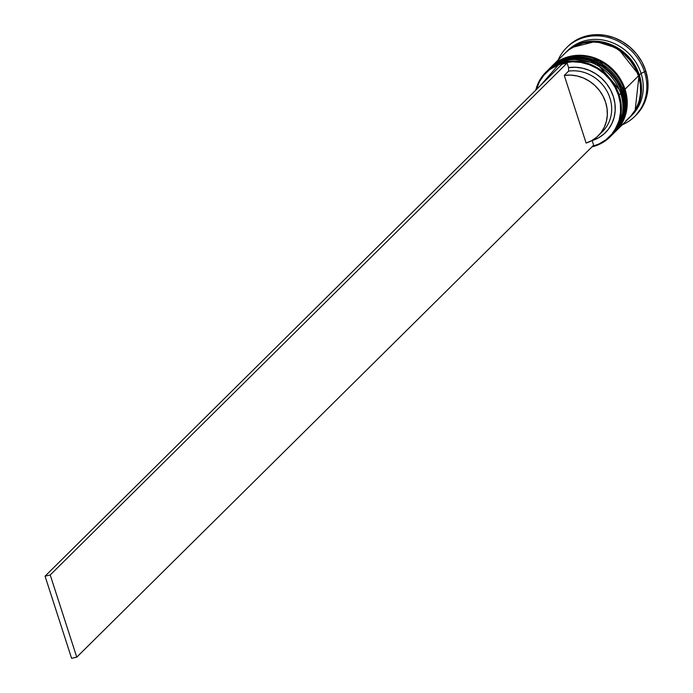 <?xml version="1.0" encoding="UTF-8"?>
<svg xmlns="http://www.w3.org/2000/svg" width="693" height="693" viewBox="0 0 693 693"><rect width="100%" height="100%" fill="white"/><g stroke="black" fill="none" stroke-linecap="round" stroke-linejoin="round"><path stroke-width="1.04" d="M540.271 85.698L558.731 64.553M620.59 93.053L621.76 92.455L596.959 63.574L571.422 58.784L547.972 70.132A45.565 41.225 45.3 0 1 548.484 69.612A45.565 41.225 45.3 0 1 621.76 92.455L621.933 92.282A45.565 41.225 -134.7 0 0 548.657 69.439L571.595 58.61L597.132 63.401L621.76 92.455A45.565 41.225 45.3 0 1 612.612 134.355L623.639 111.686L621.76 92.455L620.59 93.053M621.846 92.022L622.011 92.108C613.383 60.75 569.248 46.959 548.657 69.439A45.565 41.225 -134.7 0 0 548.57 69.525M612.699 134.269A45.565 41.225 -134.7 0 0 612.785 134.182A45.565 41.225 -134.7 0 0 621.933 92.282L623.813 111.512L612.612 134.355M620.902 92.126L621.621 92.013M623.172 90.497L624.35 89.891L599.54 61.01L574.003 56.228L550.563 67.567A45.565 41.225 45.3 0 1 551.074 67.048A45.565 41.225 45.3 0 1 624.35 89.891L624.514 89.718A45.565 41.225 -134.7 0 0 551.247 66.883L574.176 56.055L599.714 60.845L624.35 89.891A45.565 41.225 45.3 0 1 615.202 131.8L626.221 109.122L624.35 89.891L623.172 90.497M624.436 89.466L624.601 89.553C615.964 58.195 571.829 44.395 551.247 66.883A45.565 41.225 -134.7 0 0 551.16 66.97M615.28 131.713A45.565 41.225 -134.7 0 0 615.367 131.627A45.565 41.225 -134.7 0 0 624.514 89.718L626.394 108.948L615.202 131.8M623.492 89.57L624.202 89.458M572.678 47.315L595.685 41.415L617.965 48.389L639.076 75.104L635.135 110.378M546.69 71.414A45.565 41.225 45.3 0 1 587.993 61.434A45.565 41.225 45.3 0 1 620.729 93.477L618.494 95.305A44.993 40.714 45.3 0 1 592.541 146.292L599.003 143.953L605.864 139.804L611.65 134.312L616.138 127.677L619.144 120.158L620.573 112.049L620.348 103.655L618.494 95.305L615.072 87.309L610.212 79.99L604.114 73.623L597.002 68.442L589.154 64.657L580.873 62.422L572.461 61.798L564.267 62.829L556.583 65.471L549.722 69.621L543.936 75.121L539.449 81.757L536.356 89.57A44.993 40.714 45.3 0 1 576.507 61.894A44.993 40.714 45.3 0 1 618.494 95.305L619.178 95.01A45.565 41.225 -134.7 0 0 576.152 61.149A45.565 41.225 -134.7 0 0 535.75 90.168A45.565 41.225 45.3 0 1 545.902 72.167A45.565 41.225 45.3 0 1 619.178 95.01L620.729 93.477A45.565 41.225 -134.7 0 0 547.453 70.634L545.902 72.167M549.618 68.494A45.565 41.225 45.3 0 1 590.834 58.948A45.565 41.225 45.3 0 1 623.31 90.913A45.565 41.225 -134.7 0 0 550.034 68.079A45.565 41.225 -134.7 0 0 549.618 68.494M566.943 51.36A45.565 41.225 45.3 0 1 608.263 41.277A45.565 41.225 45.3 0 1 641.06 73.337L644.499 71.89A48.415 43.806 -134.7 0 0 602.434 36.261A48.415 43.806 -134.7 0 0 558.125 60.066A48.415 43.806 45.3 0 1 566.64 47.618A48.415 43.806 45.3 0 1 644.499 71.89L645.703 70.695A48.415 43.806 -134.7 0 0 567.844 46.431L566.64 47.618M548.917 69.187A45.565 41.225 45.3 0 1 549.177 68.928A45.565 41.225 45.3 0 1 622.453 91.771L623.31 90.913L622.453 91.771A45.565 41.225 45.3 0 1 613.305 133.671A45.565 41.225 45.3 0 1 613.045 133.931M625.692 120.963L631.548 115.402L636.087 108.68L639.137 101.065L640.583 92.853L640.358 84.355L638.478 75.901A45.565 41.225 -134.7 0 0 565.202 53.058L551.758 66.372A45.565 41.225 45.3 0 1 625.034 89.206L638.478 75.901L635.013 67.81L630.093 60.395L623.917 53.941L616.718 48.701L608.766 44.872L600.381 42.602L591.865 41.97L583.567 43.018L575.788 45.695L568.832 49.896L565.064 53.188M630.188 116.952L631.912 115.246A45.565 41.225 -134.7 0 0 641.06 73.337A45.565 41.225 -134.7 0 0 567.784 50.502L566.06 52.209A45.565 41.225 45.3 0 1 639.336 75.043L641.06 73.337L639.336 75.043A45.565 41.225 45.3 0 1 630.188 116.952A45.565 41.225 45.3 0 1 629.764 117.368L636.954 107.831L640.003 100.216L641.441 92.004L641.216 83.507L639.336 75.043L635.871 66.952L630.959 59.537L624.783 53.092L617.576 47.843L609.632 44.014L601.238 41.745L592.732 41.121L584.424 42.169L576.645 44.837L569.698 49.038L565.635 52.633M598.276 135.733A36.452 32.978 45.3 0 1 586.122 143.061L564.275 75.416L568.581 71.145L564.275 75.416A36.452 32.978 45.3 0 1 602.486 95.123A36.452 32.978 45.3 0 1 598.276 135.733L602.581 131.462A36.452 32.978 -134.7 0 0 606.791 90.852A36.452 32.978 -134.7 0 0 568.581 71.145L568.581 67.637L567.099 63.028L561.945 64.224L45.062 576.178L561.945 64.224L567.099 63.028L568.581 67.637L575.502 67.247L582.51 68.174L589.345 70.374L595.772 73.779L601.576 78.266L606.548 83.68L610.516 89.83L613.34 96.492L614.916 103.448L615.193 110.447L614.171 117.247L611.867 123.605L608.376 129.305L603.811 134.147L598.345 137.959L592.151 140.601L593.641 145.209L592.151 140.601A39.302 35.56 -134.7 0 0 613.34 96.492A39.302 35.56 -134.7 0 0 568.581 67.637L568.581 71.145A36.452 32.978 45.3 0 1 607.579 92.325A36.452 32.978 45.3 0 1 600.32 133.489M567.706 46.57L571.708 43.07L579.097 38.6L587.361 35.759L596.179 34.65L605.223 35.317L614.137 37.725L622.583 41.797L630.24 47.367L636.798 54.219L642.021 62.101L645.703 70.695L647.704 79.678L647.938 88.713L646.413 97.436L643.165 105.527L635.836 115.367M634.779 116.415L635.983 115.22A48.415 43.806 -134.7 0 0 645.703 70.695L644.499 71.89A48.415 43.806 45.3 0 1 634.779 116.415A48.415 43.806 45.3 0 1 622.253 124.809A48.415 43.806 -134.7 0 0 644.499 71.89L641.06 73.337A45.565 41.225 45.3 0 1 631.037 116.078M635.126 110.395L639.743 100.121L641.172 91.952L640.947 83.507L639.076 75.104L635.637 67.065L630.751 59.693L624.61 53.283L617.454 48.077L609.554 44.274L601.221 42.013L592.758 41.389L584.511 42.429L576.784 45.088L572.669 47.323M615.886 131.116L629.322 117.801A45.565 41.225 -134.7 0 0 638.478 75.901L625.034 89.206A45.565 41.225 45.3 0 1 615.886 131.116A45.565 41.225 45.3 0 1 615.627 131.367M551.489 66.641L555.396 63.202L562.344 59L570.122 56.332L578.43 55.284L586.936 55.908L595.33 58.177L603.274 62.015L610.481 67.256L616.657 73.701L621.569 81.116L625.034 89.206L626.914 97.67L627.139 106.168L625.701 114.38L622.652 121.994L615.609 131.384M613.738 133.238A45.565 41.225 -134.7 0 0 614.163 132.822A45.565 41.225 -134.7 0 0 623.31 90.913A45.565 41.225 45.3 0 1 613.738 133.238M548.899 69.205L552.815 65.766L559.762 61.564L567.541 58.888L575.84 57.848L584.355 58.472L592.749 60.741L600.692 64.57L607.891 69.811L614.067 76.265L618.988 83.68L622.453 91.771L624.332 100.225L624.558 108.723L623.12 116.935L620.07 124.549L613.028 133.948M610.031 136.919A45.565 41.225 45.3 0 1 591.935 146.89A45.565 41.225 -134.7 0 0 619.178 95.01A45.565 41.225 45.3 0 1 610.031 136.919L611.581 135.378A45.565 41.225 -134.7 0 0 620.729 93.477A45.565 41.225 45.3 0 1 610.793 136.14M564.275 75.416L570.677 75.087L577.139 75.979L583.454 78.032L589.388 81.202L594.741 85.36L599.332 90.367L602.988 96.05L605.595 102.209L607.051 108.636L607.319 115.099L606.384 121.388L604.27 127.269L601.065 132.554L596.864 137.041L591.831 140.584L586.122 143.061L564.275 75.416M45.062 576.178L71.604 658.35L45.062 576.178L50.217 574.982L76.758 657.155L593.641 145.209L76.758 657.155L71.604 658.35L76.758 657.155L50.217 574.982L45.062 576.178M567.099 63.028L50.217 574.982L567.099 63.028M548.657 69.439L547.972 70.132M622.011 92.117C626.741 108.515 623.665 122.54 612.785 134.182M551.247 66.883L550.554 67.567M624.601 89.553C629.322 105.951 626.247 119.976 615.367 131.627M550.034 68.079L549.177 68.928M614.163 132.822L613.305 133.671"/></g></svg>
